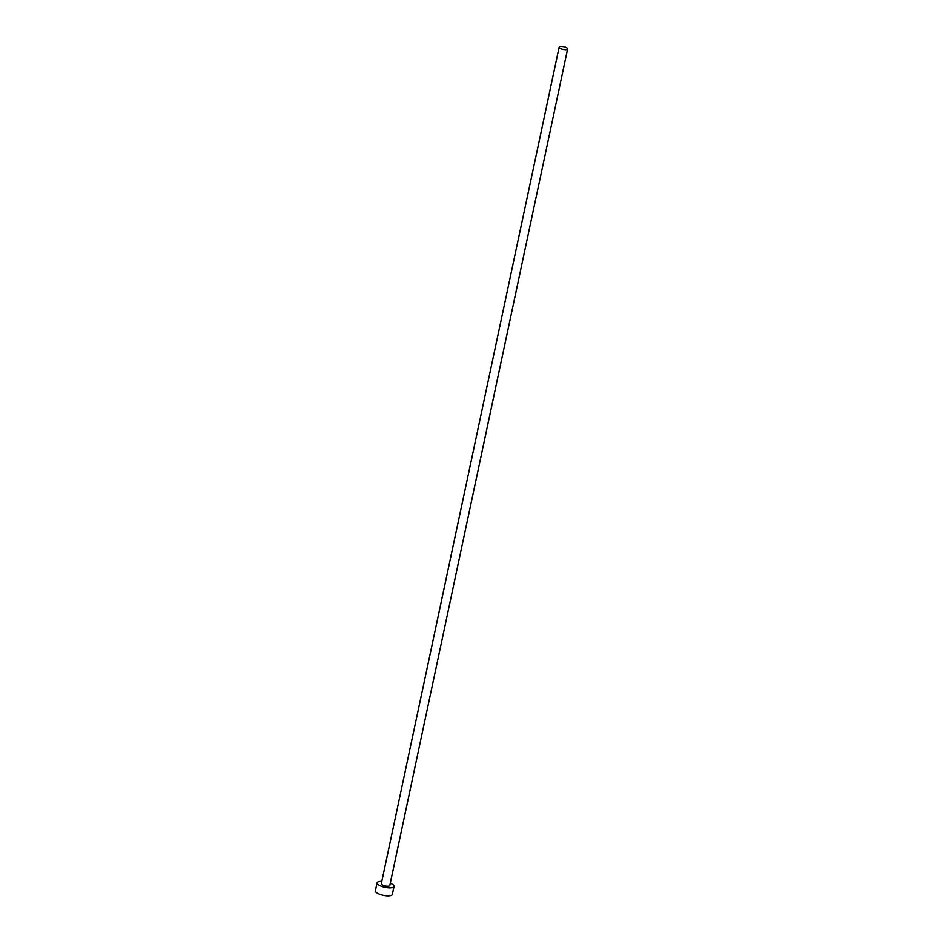 <?xml version="1.0" encoding="UTF-8"?>
<svg xmlns="http://www.w3.org/2000/svg" width="943" height="943" viewBox="0 0 943 943"><rect width="100%" height="100%" fill="white"/><g stroke="black" fill="none" stroke-linecap="round" stroke-linejoin="round"><path stroke-width="1.41" d="M560.755 48.659A4.338 1.379 12 0 0 565.105 49.673A4.338 1.379 12 0 0 567.627 48.953A4.338 1.379 12 0 0 566.012 47.445A4.338 1.379 12 0 0 561.651 46.431A4.338 1.379 12 0 0 559.14 47.15A4.338 1.379 12 0 0 560.755 48.659M559.14 47.15L381.326 883.674A4.338 1.379 12 0 0 382.941 885.182A4.338 1.379 12 0 0 387.302 886.184A4.338 1.379 12 0 0 389.813 885.477L567.627 48.953M381.832 881.328A8.676 2.77 12 0 0 377.082 882.766A8.676 2.77 12 0 0 380.312 885.795A8.676 2.77 12 0 0 389.023 887.811A8.676 2.77 12 0 0 394.056 886.373A8.676 2.77 12 0 0 390.826 883.355A8.676 2.77 12 0 0 390.319 883.131M377.082 882.766L375.373 890.805A8.676 2.77 12 0 0 378.603 893.834A8.676 2.77 12 0 0 387.314 895.85A8.676 2.77 12 0 0 392.347 894.412L394.056 886.373"/></g></svg>
